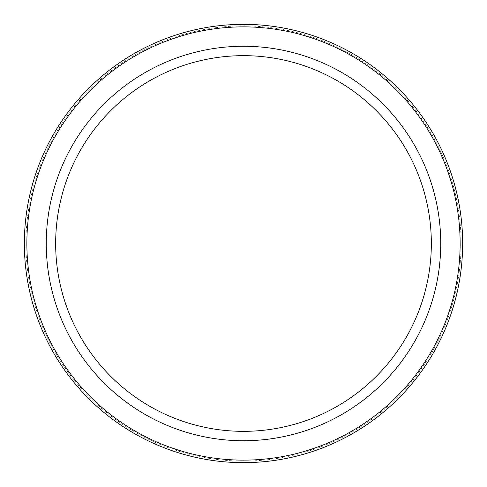 <?xml version="1.0" encoding="UTF-8"?>
<svg xmlns="http://www.w3.org/2000/svg" width="487" height="487" viewBox="0 0 487 487"><rect width="100%" height="100%" fill="white"/><g stroke="black" fill="none" stroke-linecap="round" stroke-linejoin="round"><path stroke-width="0.37" stroke-dasharray="2.44 1.83" d="M243.5 55.658A187.842 187.842 0 0 1 406.176 337.424A187.842 187.842 0 0 1 80.824 337.424A187.842 187.842 0 0 1 243.5 55.658M461.086 243.5A217.586 217.586 0 0 1 134.71 431.932A217.586 217.586 0 0 1 134.71 55.068A217.586 217.586 0 0 1 461.086 243.5M462.65 243.5A219.15 219.15 0 0 1 133.925 433.29A219.15 219.15 0 0 1 133.925 53.71A219.15 219.15 0 0 1 462.65 243.5M243.5 46.265A197.235 197.235 0 0 1 414.309 342.118A197.235 197.235 0 0 1 72.691 342.118A197.235 197.235 0 0 1 243.5 46.265"/><path stroke-width="0.73" d="M460.136 243.5A216.636 216.636 0 0 1 135.185 431.111A216.636 216.636 0 0 1 135.185 55.889A216.636 216.636 0 0 1 460.136 243.5M243.5 431.342A187.842 187.842 0 0 0 431.342 243.5A187.842 187.842 0 0 0 243.5 55.658A187.842 187.842 0 0 0 55.658 243.5A187.842 187.842 0 0 0 243.5 431.342M462.65 243.5A219.15 219.15 0 0 1 133.925 433.29A219.15 219.15 0 0 1 133.925 53.71A219.15 219.15 0 0 1 462.65 243.5M243.5 440.735A197.235 197.235 0 0 0 414.309 144.882A197.235 197.235 0 0 0 72.691 144.882A197.235 197.235 0 0 0 243.5 440.735"/></g></svg>
